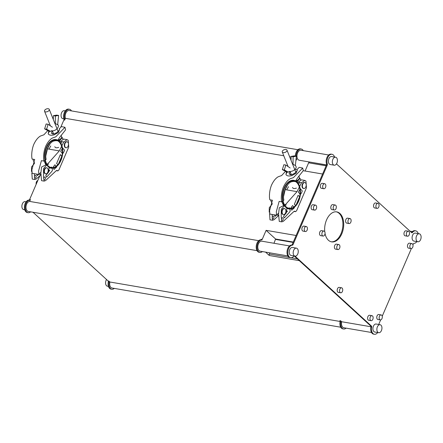 <?xml version="1.0" encoding="UTF-8"?>
<svg xmlns="http://www.w3.org/2000/svg" width="443" height="443" viewBox="0 0 443 443"><rect width="100%" height="100%" fill="white"/><g stroke="black" fill="none" stroke-linecap="round" stroke-linejoin="round"><path stroke-width="0.66" d="M331.214 241.789A15.212 9.325 99.7 0 0 342.024 230.775A15.212 9.325 99.7 0 0 339.144 213.371A15.212 9.325 99.7 0 0 336.348 211.832M325.04 233.566A15.212 9.325 99.7 0 0 328.418 240.25A15.212 9.325 99.7 0 0 331.608 241.867A15.212 9.325 99.7 0 0 342.727 231.218A15.212 9.325 99.7 0 0 339.936 213.504A15.212 9.325 99.7 0 0 336.746 211.881A15.212 9.325 99.7 0 0 324.758 231.761M334.559 157.032A6.34 3.887 99.7 0 0 332.006 154.28A6.34 3.887 99.7 0 0 327.898 157.331A6.34 3.887 99.7 0 0 327.333 164.109A1.013 0.62 -80.3 0 1 327.266 165.145L293.033 244.641A1.013 0.62 -80.3 0 1 292.419 245.178A6.34 3.887 99.7 0 0 288.122 249.979A6.34 3.887 99.7 0 0 289.373 257.034A6.34 3.887 99.7 0 0 290.702 257.71A6.34 3.887 99.7 0 0 293.98 256.026A1.013 0.62 -80.3 0 1 294.03 255.965M332.006 154.28L331.214 154.147A6.34 3.887 99.7 0 0 327.111 157.193A6.34 3.887 99.7 0 0 326.546 163.976A1.013 0.62 -80.3 0 1 326.474 165.012L292.242 244.503A1.013 0.62 -80.3 0 1 291.632 245.045A6.34 3.887 99.7 0 0 287.33 249.846A6.34 3.887 99.7 0 0 288.581 256.896A6.34 3.887 99.7 0 0 289.91 257.571L290.702 257.71M295.01 256.132L371.455 326.076A1.013 0.62 -80.3 0 1 371.677 327.111A6.34 3.887 99.7 0 0 373.061 333.601A6.34 3.887 99.7 0 0 374.39 334.271A6.34 3.887 99.7 0 0 377.718 332.527M379.086 324.531A6.34 3.887 99.7 0 0 379.058 324.448A1.013 0.62 -80.3 0 1 379.13 323.407L380.637 319.907M294.218 255.999L370.669 325.937A1.013 0.62 -80.3 0 1 370.891 326.978A6.34 3.887 99.7 0 0 372.27 333.463A6.34 3.887 99.7 0 0 373.599 334.138L374.39 334.271M408.889 231.484A2.536 1.556 99.7 0 0 408.357 231.213A2.536 1.556 99.7 0 0 406.502 232.99A2.536 1.556 99.7 0 0 406.967 235.942A2.536 1.556 99.7 0 0 407.499 236.213A2.536 1.556 99.7 0 0 409.354 234.436A2.536 1.556 99.7 0 0 408.889 231.484M408.357 231.213L405.987 230.809A2.536 1.556 99.7 0 0 404.132 232.586A2.536 1.556 99.7 0 0 404.597 235.538A2.536 1.556 99.7 0 0 405.129 235.809L407.499 236.213M412.394 243.86A2.536 1.556 99.7 0 0 411.863 243.589A2.536 1.556 99.7 0 0 410.013 245.367A2.536 1.556 99.7 0 0 410.478 248.318A2.536 1.556 99.7 0 0 411.01 248.589A2.536 1.556 99.7 0 0 412.859 246.812A2.536 1.556 99.7 0 0 412.394 243.86M411.863 243.589L409.493 243.185A2.536 1.556 99.7 0 0 407.643 244.957A2.536 1.556 99.7 0 0 408.108 247.914A2.536 1.556 99.7 0 0 408.64 248.18L411.01 248.589M381.683 315.178A2.536 1.556 99.7 0 0 381.152 314.912A2.536 1.556 99.7 0 0 379.297 316.684A2.536 1.556 99.7 0 0 379.762 319.636A2.536 1.556 99.7 0 0 380.293 319.907A2.536 1.556 99.7 0 0 382.148 318.135A2.536 1.556 99.7 0 0 381.683 315.178M381.152 314.912L378.782 314.502A2.536 1.556 99.7 0 0 376.927 316.28A2.536 1.556 99.7 0 0 377.392 319.231A2.536 1.556 99.7 0 0 377.923 319.503L380.293 319.907M372.508 315.953A2.536 1.556 99.7 0 0 371.976 315.682A2.536 1.556 99.7 0 0 370.126 317.459A2.536 1.556 99.7 0 0 370.592 320.411A2.536 1.556 99.7 0 0 371.123 320.682A2.536 1.556 99.7 0 0 372.973 318.905A2.536 1.556 99.7 0 0 372.508 315.953M371.976 315.682L369.606 315.278A2.536 1.556 99.7 0 0 367.756 317.055A2.536 1.556 99.7 0 0 368.222 320.007A2.536 1.556 99.7 0 0 368.753 320.278L371.123 320.682M342.101 288.061A2.536 1.556 99.7 0 0 341.57 287.789A2.536 1.556 99.7 0 0 339.715 289.567A2.536 1.556 99.7 0 0 340.18 292.518A2.536 1.556 99.7 0 0 340.711 292.79A2.536 1.556 99.7 0 0 342.566 291.012A2.536 1.556 99.7 0 0 342.101 288.061M341.57 287.789L339.2 287.385A2.536 1.556 99.7 0 0 337.344 289.163A2.536 1.556 99.7 0 0 337.81 292.114A2.536 1.556 99.7 0 0 338.341 292.386L340.711 292.79M378.455 203.642A2.536 1.556 99.7 0 0 377.923 203.37A2.536 1.556 99.7 0 0 376.068 205.148A2.536 1.556 99.7 0 0 376.533 208.099A2.536 1.556 99.7 0 0 377.065 208.371A2.536 1.556 99.7 0 0 378.92 206.593A2.536 1.556 99.7 0 0 378.455 203.642M377.923 203.37L375.553 202.966A2.536 1.556 99.7 0 0 373.704 204.744A2.536 1.556 99.7 0 0 374.169 207.695A2.536 1.556 99.7 0 0 374.7 207.966L377.065 208.371M350.502 218.82A2.536 1.556 99.7 0 0 349.97 218.549A2.536 1.556 99.7 0 0 348.12 220.326A2.536 1.556 99.7 0 0 348.58 223.278A2.536 1.556 99.7 0 0 349.112 223.549A2.536 1.556 99.7 0 0 350.967 221.771A2.536 1.556 99.7 0 0 350.502 218.82M349.97 218.549L347.6 218.144A2.536 1.556 99.7 0 0 345.75 219.916A2.536 1.556 99.7 0 0 346.216 222.873A2.536 1.556 99.7 0 0 346.747 223.139L349.112 223.549M339.305 244.824A2.536 1.556 99.7 0 0 338.773 244.553A2.536 1.556 99.7 0 0 336.918 246.33A2.536 1.556 99.7 0 0 337.383 249.282A2.536 1.556 99.7 0 0 337.915 249.553A2.536 1.556 99.7 0 0 339.77 247.775A2.536 1.556 99.7 0 0 339.305 244.824M338.773 244.553L336.403 244.148A2.536 1.556 99.7 0 0 334.548 245.92A2.536 1.556 99.7 0 0 335.013 248.872A2.536 1.556 99.7 0 0 335.545 249.143L337.915 249.553M324.431 231.324A2.536 1.556 99.7 0 0 323.899 231.058A2.536 1.556 99.7 0 0 322.044 232.83A2.536 1.556 99.7 0 0 322.51 235.781A2.536 1.556 99.7 0 0 323.041 236.053A2.536 1.556 99.7 0 0 324.896 234.281A2.536 1.556 99.7 0 0 324.431 231.324M323.899 231.058L321.529 230.648A2.536 1.556 99.7 0 0 319.674 232.425A2.536 1.556 99.7 0 0 320.139 235.377A2.536 1.556 99.7 0 0 320.671 235.648L323.041 236.053M335.711 205.286A2.536 1.556 99.7 0 0 335.179 205.015A2.536 1.556 99.7 0 0 333.324 206.787A2.536 1.556 99.7 0 0 333.789 209.744A2.536 1.556 99.7 0 0 334.321 210.01A2.536 1.556 99.7 0 0 336.171 208.238A2.536 1.556 99.7 0 0 335.711 205.286M335.179 205.015L332.809 204.611A2.536 1.556 99.7 0 0 330.954 206.383A2.536 1.556 99.7 0 0 331.419 209.334A2.536 1.556 99.7 0 0 331.951 209.605L334.321 210.01M325.228 183.995A2.536 1.556 99.7 0 0 324.697 183.723A2.536 1.556 99.7 0 0 322.842 185.501A2.536 1.556 99.7 0 0 323.307 188.452A2.536 1.556 99.7 0 0 323.839 188.724A2.536 1.556 99.7 0 0 325.694 186.946A2.536 1.556 99.7 0 0 325.228 183.995M324.697 183.723L322.327 183.319A2.536 1.556 99.7 0 0 320.472 185.091A2.536 1.556 99.7 0 0 320.937 188.048A2.536 1.556 99.7 0 0 321.468 188.314L323.839 188.724M316.014 205.391A2.536 1.556 99.7 0 0 315.482 205.12A2.536 1.556 99.7 0 0 313.627 206.898A2.536 1.556 99.7 0 0 314.093 209.849A2.536 1.556 99.7 0 0 314.624 210.12A2.536 1.556 99.7 0 0 316.479 208.343A2.536 1.556 99.7 0 0 316.014 205.391M315.482 205.12L313.112 204.716A2.536 1.556 99.7 0 0 311.257 206.488A2.536 1.556 99.7 0 0 311.722 209.439A2.536 1.556 99.7 0 0 312.254 209.711L314.624 210.12M306.8 226.788A2.536 1.556 99.7 0 0 306.268 226.517A2.536 1.556 99.7 0 0 304.413 228.289A2.536 1.556 99.7 0 0 304.878 231.246A2.536 1.556 99.7 0 0 305.41 231.512A2.536 1.556 99.7 0 0 307.265 229.74A2.536 1.556 99.7 0 0 306.8 226.788M306.268 226.517L303.898 226.113A2.536 1.556 99.7 0 0 302.043 227.885A2.536 1.556 99.7 0 0 302.508 230.836A2.536 1.556 99.7 0 0 303.04 231.108L305.41 231.512M420.108 234.203A4.059 2.486 99.7 0 0 419.255 233.771A4.059 2.486 99.7 0 0 416.293 236.612A4.059 2.486 99.7 0 0 417.035 241.335A4.059 2.486 99.7 0 0 417.887 241.767A4.059 2.486 99.7 0 0 420.85 238.932A4.059 2.486 99.7 0 0 420.108 234.203M419.255 233.771L415.307 233.096A4.059 2.486 99.7 0 0 412.344 235.936A4.059 2.486 99.7 0 0 413.086 240.66A4.059 2.486 99.7 0 0 413.934 241.092L417.887 241.767M336.42 157.642A4.059 2.486 99.7 0 0 335.567 157.21A4.059 2.486 99.7 0 0 332.604 160.045A4.059 2.486 99.7 0 0 333.346 164.774A4.059 2.486 99.7 0 0 334.199 165.206A4.059 2.486 99.7 0 0 337.162 162.365A4.059 2.486 99.7 0 0 336.42 157.642M335.567 157.21L331.619 156.529A4.059 2.486 99.7 0 0 328.656 159.369A4.059 2.486 99.7 0 0 329.398 164.093A4.059 2.486 99.7 0 0 330.251 164.525L334.199 165.206M297.259 248.573A4.059 2.486 99.7 0 0 296.406 248.141A4.059 2.486 99.7 0 0 293.443 250.982A4.059 2.486 99.7 0 0 294.185 255.705A4.059 2.486 99.7 0 0 295.038 256.137A4.059 2.486 99.7 0 0 298.001 253.296A4.059 2.486 99.7 0 0 297.259 248.573M296.406 248.141L292.458 247.465A4.059 2.486 99.7 0 0 289.495 250.301A4.059 2.486 99.7 0 0 290.237 255.03A4.059 2.486 99.7 0 0 291.084 255.461L295.038 256.137M380.947 325.14A4.059 2.486 99.7 0 0 380.094 324.708A4.059 2.486 99.7 0 0 377.131 327.543A4.059 2.486 99.7 0 0 377.873 332.272A4.059 2.486 99.7 0 0 378.721 332.704A4.059 2.486 99.7 0 0 381.689 329.863A4.059 2.486 99.7 0 0 380.947 325.14M380.094 324.708L376.146 324.027A4.059 2.486 99.7 0 0 373.178 326.868A4.059 2.486 99.7 0 0 373.925 331.591A4.059 2.486 99.7 0 0 374.772 332.023L378.721 332.704M382.226 316.213L411.353 248.584M412.942 244.896L413.363 243.916A1.013 0.62 -80.3 0 1 413.972 243.373A6.34 3.887 99.7 0 0 416.88 241.596M418.247 233.599A6.34 3.887 99.7 0 0 415.695 230.847A6.34 3.887 99.7 0 0 412.411 232.531A1.013 0.62 -80.3 0 1 411.89 232.796A1.013 0.62 -80.3 0 1 411.674 232.691L336.47 163.882M415.695 230.847L414.903 230.714A6.34 3.887 99.7 0 0 411.625 232.392A1.013 0.62 -80.3 0 1 411.497 232.525M289.539 245.937L261.83 241.186A5.072 3.107 99.7 0 0 258.119 244.735A5.072 3.107 99.7 0 0 259.05 250.638A5.072 3.107 99.7 0 0 260.113 251.181L287.828 255.932M328.706 155L300.991 150.249A5.072 3.107 99.7 0 0 297.281 153.799A5.072 3.107 99.7 0 0 298.211 159.707A5.072 3.107 99.7 0 0 299.274 160.244L326.513 164.918M296.157 156.163A6.34 3.887 -80.3 0 1 301.201 149.003A6.34 3.887 -80.3 0 1 302.53 149.679A6.34 3.887 -80.3 0 1 303.283 150.642M262.411 251.574A6.34 3.887 -80.3 0 1 259.897 252.427A6.34 3.887 -80.3 0 1 257.09 245.865A6.34 3.887 -80.3 0 1 261.619 239.901A1.013 0.62 99.7 0 0 262.228 239.358L266.11 230.343L296.123 235.488L322.593 174.027L303.217 170.705M259.897 252.427L259.111 252.294A6.34 3.887 -80.3 0 1 256.298 245.732A6.34 3.887 -80.3 0 1 260.827 239.763L261.619 239.901M295.365 156.025A6.34 3.887 -80.3 0 1 300.415 148.865L301.201 149.003M296.417 158.81L296.533 158.832A6.34 3.887 -80.3 0 1 296.417 158.428M346.099 328.141A6.34 3.887 -80.3 0 1 343.585 328.994L342.799 328.861A6.34 3.887 -80.3 0 1 340.086 321.696A1.013 0.62 99.7 0 0 339.864 320.66L340.9 321.607M260.827 239.763A1.013 0.62 99.7 0 0 261.442 239.226L261.182 239.824M309.352 161.972L327.266 165.145M305.089 171.031L308.627 162.814A1.318 0.808 -80.3 0 1 309.507 162.116M296.389 160.034L296.467 159.868A1.013 0.62 99.7 0 0 296.533 158.832M295.11 169.32L296.954 169.636L297.253 170.162L296.14 173.224L291.848 175.622C288.902 176.336 286.937 175.998 285.945 174.608L286.483 171.829M261.442 239.226L262.228 239.358M273.979 243.268L275.596 239.021L266.11 230.343M275.596 239.021L293.294 242.055M269.853 252.848L269.338 254.044A1.318 0.808 -80.3 0 0 269.289 255.5L265.59 252.117M275.635 239.425L293.133 242.426M269.289 255.5L299.302 260.645L371.705 326.884M371.516 332.494L343.801 327.742A5.072 3.107 -80.3 0 1 341.691 321.74L340.656 320.793A1.013 0.62 99.7 0 1 340.877 321.834A6.34 3.887 -80.3 0 0 343.585 328.994M341.691 321.74L370.918 326.751M36.199 184.249A2.536 1.556 -80.3 0 1 37.793 180.556M63.914 118.874L62.906 118.702A4.059 2.486 -80.3 0 1 62.053 118.27A4.059 2.486 -80.3 0 1 61.311 113.546A4.059 2.486 -80.3 0 1 64.279 110.706L65.282 110.877M24.753 209.805L23.745 209.633A4.059 2.486 -80.3 0 1 22.892 209.201A4.059 2.486 -80.3 0 1 22.15 204.478A4.059 2.486 -80.3 0 1 25.113 201.637L26.12 201.809M108.441 286.372L107.433 286.2A4.059 2.486 -80.3 0 1 106.58 285.768A4.059 2.486 -80.3 0 1 106.53 279.522M60.752 127.246L63.87 119.998L64.661 120.131A1.013 0.62 99.7 0 0 64.733 119.095A6.34 3.887 -80.3 0 1 65.298 112.317A6.34 3.887 -80.3 0 1 69.401 109.266A6.34 3.887 -80.3 0 1 70.73 109.942A6.34 3.887 -80.3 0 1 71.484 110.911M114.294 288.404A6.34 3.887 -80.3 0 1 111.786 289.262A6.34 3.887 -80.3 0 1 109.078 282.097A1.013 0.62 99.7 0 0 108.856 281.061L109.892 282.008L340.113 321.474M111.786 289.262L110.994 289.124A6.34 3.887 -80.3 0 1 108.286 281.964A1.013 0.62 99.7 0 0 108.064 280.923L32.998 212.247M340.717 327.216L112.001 288.011A5.072 3.107 -80.3 0 1 109.892 282.008M30.611 211.837A6.34 3.887 -80.3 0 1 28.097 212.695A6.34 3.887 -80.3 0 1 25.284 206.133A6.34 3.887 -80.3 0 1 29.814 200.164A1.013 0.62 99.7 0 0 30.429 199.627L29.653 201.421L258.706 240.687M28.097 212.695L27.305 212.557A6.34 3.887 -80.3 0 1 24.498 205.995A6.34 3.887 -80.3 0 1 29.028 200.031A1.013 0.62 99.7 0 0 29.637 199.488L39.898 175.661M257.029 250.649L28.313 211.444A5.072 3.107 -80.3 0 1 26.059 206.222A5.072 3.107 -80.3 0 1 29.653 201.421M64.661 120.131L65.437 118.336A5.072 3.107 -80.3 0 1 65.913 112.932A5.072 3.107 -80.3 0 1 69.186 110.517L297.901 149.723M65.437 118.336L283.775 155.759M289.639 156.767L291.112 157.021M63.87 119.998A1.013 0.62 99.7 0 0 63.942 118.962A6.34 3.887 -80.3 0 1 64.506 112.179A6.34 3.887 -80.3 0 1 68.61 109.133L69.401 109.266M53.293 119.46L53.415 115.656L55.392 115.994L58.653 115.451L57.634 124.837M54.821 123.281L55.292 123.364L55.392 115.994M53.415 115.656L56.682 115.114L58.653 115.451M52.401 127.213L48.115 124.3L46.604 129.218L50.591 131.394L52.534 130.757M46.604 129.218L44.627 128.874L48.614 131.056L50.591 131.394M48.115 124.3L46.144 123.962L44.627 128.874M48.281 108.729A2.536 1.418 158.2 0 1 49.251 109.366A2.536 1.418 158.2 0 1 48.237 111.193A2.536 1.418 158.2 0 1 45.513 111.891A2.536 1.418 158.2 0 1 44.544 111.248A2.536 1.418 158.2 0 1 45.557 109.421A2.536 1.418 158.2 0 1 48.281 108.729M57.922 140.237A3.909 2.182 -21.8 0 0 61.511 137.662A3.909 2.182 -21.8 0 0 61.577 136.483L61.106 135.303M58.57 140.653A2.891 1.617 -21.8 0 0 61.012 138.809L61.511 137.662M53.298 133.127A3.909 2.182 -21.8 0 0 52.673 134.079M65.06 143.399A3.035 1.861 -80.3 0 1 67.092 141.799A3.035 1.861 -80.3 0 1 68.095 146.179A3.035 1.861 -80.3 0 1 66.062 147.779A3.035 1.861 -80.3 0 1 65.06 143.399M62.928 139.108L62.33 137.612L61.577 137.485M62.33 137.612L59.201 141.184M60.591 160.233A13.877 8.506 -80.3 0 1 51.305 167.559A13.877 8.506 -80.3 0 1 46.709 147.53A13.877 8.506 -80.3 0 1 55.995 140.198A13.877 8.506 -80.3 0 1 60.591 160.233M46.393 147.242A14.508 8.893 -80.3 0 1 56.1 139.584A14.508 8.893 -80.3 0 1 60.907 160.521A14.508 8.893 -80.3 0 1 51.2 168.179A14.508 8.893 -80.3 0 1 46.393 147.242M32.937 159.198A14.508 8.893 99.7 0 0 34.526 162.874M45.142 173.495A3.035 1.861 -80.3 0 1 44.582 169.962A3.035 1.861 -80.3 0 1 46.803 167.836A3.035 1.861 -80.3 0 1 47.44 168.157A3.035 1.861 -80.3 0 1 47.994 171.696A3.035 1.861 -80.3 0 1 45.773 173.817A3.035 1.861 -80.3 0 1 45.142 173.495M47.639 130.774L43.89 134.816L40.507 136.012C38.358 137.241 36.442 139.395 34.77 142.463C31.619 147.857 31.265 156.39 32.134 159.059L34.698 159.502L31.879 169.769L32.123 173.302L38.84 174.453L38.591 170.92L41.415 160.648L43.979 161.091C43.109 158.422 43.469 149.889 46.615 144.496C48.293 141.428 50.203 139.274 52.352 138.044L55.735 136.848L64.971 127.307L65.586 129.849L59.921 137.009C56.111 142.807 58.709 139.966 54.561 140.868C48.724 141.566 44.45 153.677 46.172 159.358L43.979 161.091M64.971 127.307L61.466 126.582L59.229 128.885L59.528 129.411L58.415 132.474L54.124 134.871C51.178 135.586 49.212 135.248 48.221 133.864L48.758 131.078M52.451 131.023L51.344 133.232L53.769 134.079L57.003 132.529L59.556 129.777L59.229 128.885M49.749 131.25A6.086 3.295 -20.2 0 0 48.331 134.041M44.112 160.986L45.69 164.53M40.75 172.986L40.463 172.72L38.84 174.453M53.243 133L52.484 134.046M45.136 177.117A1.401 0.858 -80.3 0 1 45.396 178.745A1.401 0.858 -80.3 0 1 44.372 179.725A1.401 0.858 -80.3 0 1 44.078 179.576A1.401 0.858 -80.3 0 1 43.824 177.948A1.401 0.858 -80.3 0 1 44.843 176.967A1.401 0.858 -80.3 0 1 45.136 177.117M49.035 170.273L49.743 170.394L48.736 171.574M51.753 171.485L52.507 170.289L51.875 167.111L49.123 167.703L48.503 172.255L45.812 175.472L46.559 177.183L51.753 171.485M36.509 174.055L37.406 175.694L38.602 174.415M35.855 175.522A1.401 0.858 -80.3 0 1 36.116 177.156A1.401 0.858 -80.3 0 1 35.091 178.136A1.401 0.858 -80.3 0 1 34.798 177.986A1.401 0.858 -80.3 0 1 34.543 176.353A1.401 0.858 -80.3 0 1 35.562 175.378A1.401 0.858 -80.3 0 1 35.855 175.522M62.69 148.04L64.534 150.183C63.997 151.888 63.355 153.056 62.607 153.693L60.669 151.428L62.613 148.001M56.626 163.5L60.364 154.596L61.771 156.301L58.232 164.519L57.911 164.674L56.626 163.5M56.682 167.033L53.957 169.492L53.354 166.817L54.921 164.785L56.682 167.033M50.762 145.974L48.963 149.125M54.816 146.694C55.203 147.884 56.505 148.106 58.714 147.358M46.509 164.558L41.581 167.011L40.834 173.241L41.542 180.672L44.112 181.109L45.646 180.534L56.189 170.743L56.881 170.394L57.845 170.92L58.891 169.957L68.748 147.07L68.239 140.32L67.048 139.661L63.692 139.085L60.436 141.411L60.071 142.142M62.014 141.682A3.035 1.861 99.7 0 0 61.029 143.637M67.048 139.661L63.798 141.987L60.436 141.411M41.055 174.586L36.365 178.939L34.831 179.52L34.382 173.689M44.112 181.109L43.492 176.065L43.564 168.55L59.307 150.897L47.456 148.87L45.895 155.515M34.443 163.423L31.553 166.961L31.486 171.452M31.841 172.903L32.261 179.083L34.831 179.52M47.456 148.87L49.943 143.936M47.085 164.525L48.508 164.187L46.692 163.877M63.798 141.987L59.307 150.897M65.869 147.729A3.035 1.861 -80.3 0 1 65.032 147.392A3.035 1.861 -80.3 0 1 64.523 143.704A3.035 1.861 -80.3 0 1 66.887 141.782M45.579 173.767A3.035 1.861 -80.3 0 1 44.743 173.429A3.035 1.861 -80.3 0 1 44.234 169.741A3.035 1.861 -80.3 0 1 46.598 167.819M291.018 160.211L291.14 156.407L293.116 156.744L296.378 156.202L295.359 165.588M292.546 164.032L293.017 164.115L293.116 156.744M291.14 156.407L294.407 155.858L296.378 156.202M290.126 167.963L285.84 165.051L284.328 169.962L288.315 172.144L290.259 171.507M284.328 169.962L282.352 169.625L286.339 171.806L288.315 172.144M285.84 165.051L283.869 164.713L282.352 169.625M286.006 149.474A2.536 1.418 158.2 0 1 286.975 150.116A2.536 1.418 158.2 0 1 285.962 151.943A2.536 1.418 158.2 0 1 283.238 152.641A2.536 1.418 158.2 0 1 282.269 151.999A2.536 1.418 158.2 0 1 283.282 150.171A2.536 1.418 158.2 0 1 286.006 149.474M295.647 180.988A3.909 2.182 -21.8 0 0 299.235 178.413A3.909 2.182 -21.8 0 0 299.302 177.233L298.831 176.048M296.295 181.403A2.891 1.617 -21.8 0 0 298.737 179.559L299.235 178.413M291.023 173.877A3.909 2.182 -21.8 0 0 290.398 174.83M302.785 184.15A3.035 1.861 -80.3 0 1 304.817 182.549A3.035 1.861 -80.3 0 1 305.82 186.929A3.035 1.861 -80.3 0 1 303.787 188.53A3.035 1.861 -80.3 0 1 302.785 184.15M300.653 179.858L300.055 178.363L299.302 178.236M300.055 178.363L296.926 181.935M298.316 200.984A13.877 8.506 -80.3 0 1 289.03 208.31A13.877 8.506 -80.3 0 1 284.434 188.281A13.877 8.506 -80.3 0 1 293.72 180.949A13.877 8.506 -80.3 0 1 298.316 200.984M284.118 187.993A14.508 8.893 -80.3 0 1 293.825 180.334A14.508 8.893 -80.3 0 1 298.632 201.272A14.508 8.893 -80.3 0 1 288.925 208.93A14.508 8.893 -80.3 0 1 284.118 187.993M270.662 199.948A14.508 8.893 99.7 0 0 272.251 203.625M282.867 214.246A3.035 1.861 -80.3 0 1 282.307 210.707A3.035 1.861 -80.3 0 1 284.528 208.587A3.035 1.861 -80.3 0 1 285.165 208.908A3.035 1.861 -80.3 0 1 285.718 212.441A3.035 1.861 -80.3 0 1 283.503 214.567A3.035 1.861 -80.3 0 1 282.867 214.246M285.364 171.519L281.615 175.566L278.232 176.763C276.083 177.992 274.173 180.146 272.495 183.214C269.344 188.607 268.99 197.141 269.859 199.81L272.428 200.247L269.604 210.519L269.848 214.052L276.565 215.204L276.316 211.671L279.14 201.399L281.704 201.842C280.834 199.167 281.194 190.64 284.34 185.246C286.017 182.178 287.928 180.024 290.076 178.789L293.46 177.599L302.696 168.052L303.311 170.599L297.646 177.759C293.842 183.557 296.433 180.711 292.286 181.619C286.449 182.317 282.174 194.427 283.897 200.109L281.704 201.842M290.176 171.768L289.069 173.983L291.494 174.83L294.728 173.279L297.281 170.522L296.954 169.636L299.197 167.332L302.696 168.052M287.474 172A6.086 3.295 -20.2 0 0 286.056 174.791M281.837 201.737L283.415 205.275M278.475 213.736L278.187 213.465L276.565 215.204M290.968 173.75L290.209 174.797M282.861 217.867A1.401 0.858 -80.3 0 1 283.121 219.495A1.401 0.858 -80.3 0 1 282.097 220.476A1.401 0.858 -80.3 0 1 281.803 220.326A1.401 0.858 -80.3 0 1 281.549 218.698A1.401 0.858 -80.3 0 1 282.568 217.718A1.401 0.858 -80.3 0 1 282.861 217.867M286.759 211.023L287.474 211.145L286.46 212.324M289.478 212.236L290.231 211.04L289.6 207.861L286.848 208.454L286.228 213L283.537 216.223L284.284 217.934L289.478 212.236M274.234 214.805L275.131 216.439L276.332 215.165M273.58 216.273A1.401 0.858 -80.3 0 1 273.84 217.906A1.401 0.858 -80.3 0 1 272.816 218.881A1.401 0.858 -80.3 0 1 272.523 218.737A1.401 0.858 -80.3 0 1 272.268 217.103A1.401 0.858 -80.3 0 1 273.292 216.123A1.401 0.858 -80.3 0 1 273.58 216.273M300.415 188.79L302.259 190.927C301.722 192.639 301.079 193.807 300.332 194.444L298.394 192.173L300.337 188.751M294.351 204.251L298.089 195.346L299.451 196.559L299.496 197.052L295.957 205.27L295.636 205.425L294.351 204.251M294.407 207.784L291.682 210.242L291.079 207.568L292.646 205.535L294.407 207.784M288.487 186.719L286.693 189.875M292.541 187.444C292.928 188.635 294.23 188.856 296.439 188.109M284.234 205.308L279.306 207.761L278.558 213.986L279.267 221.422L281.837 221.86L283.37 221.284L293.914 211.494L294.606 211.145L295.57 211.671L296.616 210.707L306.473 187.821L305.963 181.065L304.773 180.412L301.417 179.836L298.167 182.162L297.796 182.893M299.739 182.433A3.035 1.861 99.7 0 0 298.754 184.388M304.773 180.412L301.522 182.737L298.167 182.162M278.785 215.337L274.095 219.689L272.556 220.271L272.113 214.44M281.837 221.86L281.216 216.815L281.288 209.301L297.031 191.647L285.181 189.621L283.62 196.266M272.168 204.173L269.278 207.706L269.211 212.203M269.565 213.648L269.986 219.828L272.556 220.271M285.181 189.621L287.668 184.681M284.81 205.27L286.239 204.937L284.423 204.627M301.522 182.737L297.031 191.647M303.593 188.48A3.035 1.861 -80.3 0 1 302.757 188.142A3.035 1.861 -80.3 0 1 302.248 184.454A3.035 1.861 -80.3 0 1 304.612 182.533M283.304 214.517A3.035 1.861 -80.3 0 1 282.468 214.179A3.035 1.861 -80.3 0 1 281.964 210.486A3.035 1.861 -80.3 0 1 284.328 208.57M327.333 164.109L326.546 163.976M412.411 232.531L411.625 232.392M371.677 327.111L370.891 326.978M371.455 326.076L370.669 325.937M292.419 245.178L291.632 245.045M293.033 244.641L292.242 244.503M308.627 162.814L326.131 165.815M269.338 254.044L297.336 258.845M339.864 320.66L340.656 320.793M340.086 321.696L340.877 321.834M108.286 281.964L109.078 282.097M108.064 280.923L108.856 281.061M29.028 200.031L29.814 200.164M29.637 199.488L30.429 199.627M63.942 118.962L64.733 119.095M410.002 231.157L412.389 231.567M49.251 109.366L58.061 131.388M44.544 111.248L50.253 125.524M52.401 130.895L53.681 134.091M67.092 141.799L66.694 141.732M66.062 147.779L65.669 147.713M49.084 167.819L51.2 168.179M55.054 123.326L57.368 124.66C60.464 125.147 56.339 131.87 51.305 130.702M46.803 167.836L46.404 167.77M45.773 173.817L45.38 173.75M38.99 174.232L41.121 174.597M57.845 170.92L56.3 170.655M286.975 150.116L295.786 172.139M282.269 151.999L287.978 166.275M290.132 171.646L291.405 174.841M304.817 182.549L304.419 182.483M303.787 188.53L303.394 188.463M286.809 208.564L288.925 208.93M292.779 164.071L295.093 165.411C298.615 167.803 292.734 172.216 289.03 171.452M284.528 208.587L284.129 208.52M283.503 214.567L283.105 214.501M276.714 214.982L278.846 215.348M295.57 211.671L294.025 211.405"/></g></svg>
